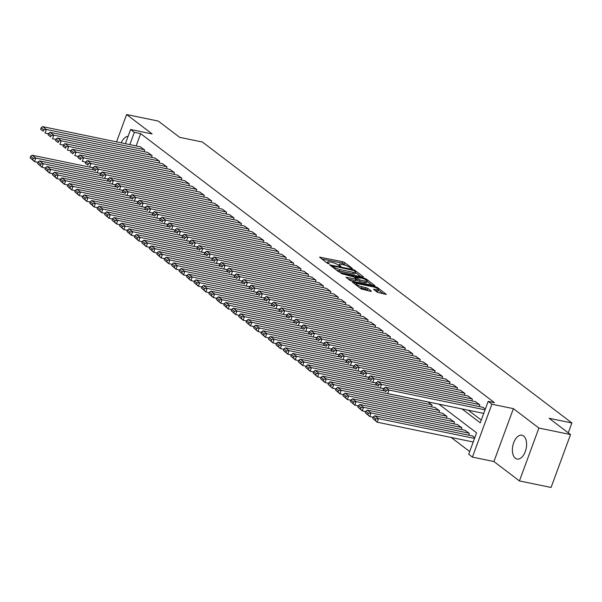 <?xml version="1.0" encoding="UTF-8"?>
<svg xmlns="http://www.w3.org/2000/svg" width="602" height="602" viewBox="0 0 602 602"><rect width="100%" height="100%" fill="white"/><g stroke="black" fill="none" stroke-linecap="round" stroke-linejoin="round"><path stroke-width="0.9" d="M352.004 268.65L352.358 268.439L344.592 262.532L342.621 261.727L319.557 257.144L327.518 263.322L329.392 263.872L328.256 262.916A4.899 1.053 20.2 0 1 327.631 262.043A4.899 1.053 20.2 0 1 329.888 261.953L331.755 262.337A4.899 1.053 20.2 0 1 338.068 264.94L340.454 266.272L340.943 266.25L339.806 265.294A4.899 1.053 20.2 0 1 339.182 264.421A4.899 1.053 20.2 0 1 341.439 264.338L343.306 264.722A4.899 1.053 20.2 0 1 349.619 267.318L352.004 268.65M523.589 435.976A12.168 6.818 -78.4 0 0 521.942 435.216A12.168 6.818 -78.4 0 0 513.19 444.208A12.168 6.818 -78.4 0 0 515.387 458.28A12.168 6.818 -78.4 0 0 517.028 459.048A12.168 6.818 -78.4 0 0 525.787 450.048A12.168 6.818 -78.4 0 0 523.589 435.976M128.091 136.353A12.168 6.818 -78.4 0 0 121.19 142.84M377.401 292.339L386.356 294.416L377.529 287.583L375.558 286.77L352.494 282.188L361.32 289.02L370.87 291.398L371.381 291.097L367.687 288.29L361.952 286.702A4.094 0.88 20.2 0 1 357.957 285.295A4.094 0.88 20.2 0 1 356.158 283.798A4.094 0.88 20.2 0 1 358.047 283.73L372.766 286.763A4.094 0.88 20.2 0 1 376.762 288.17A4.094 0.88 20.2 0 1 378.56 289.66A4.094 0.88 20.2 0 1 376.671 289.735L373.518 289.253L377.401 292.339M570.538 434.569L551.078 487.462L519.436 480.945L538.903 428.045L570.538 434.569L549.122 418.285L571.9 422.98L202.438 142.042L179.659 137.346L158.243 121.055L126.608 114.538L152.125 133.937L130.611 129.498L134.336 132.335L140.665 133.636L494.483 402.678L488.154 401.376L491.879 404.205L472.412 457.106L468.687 454.277L476.581 432.83L438.858 404.145M538.903 428.045L513.393 408.645L491.879 404.205M362.908 277.153L363.42 276.852L354.796 270.29L352.817 269.478L329.753 264.895L338.58 271.728L340.551 272.54L362.908 277.153M366.159 278.937L374.986 285.769L351.922 281.187L349.95 280.374L346.06 277.296L355.835 279.14L356.346 278.839L353.893 276.973L340.965 273.458L364.187 278.124L366.159 278.937L365.85 279.787M126.608 114.538L116.547 141.884M144.036 151.674L144.668 149.951L140.131 146.745M151.486 157.34L152.118 155.617L147.58 152.404M158.928 163.007L159.568 161.276L155.03 158.07M166.378 168.665L167.017 166.942L162.472 163.736M173.827 174.332L174.467 172.608L169.922 169.403M181.277 179.998L181.909 178.267L177.372 175.062M188.727 185.664L189.359 183.934L184.822 180.728M196.177 191.323L196.809 189.6L192.271 186.394M203.626 196.989L204.259 195.259L199.721 192.053M211.076 202.656L211.708 200.925L207.171 197.719M218.518 208.315L219.158 206.591L214.621 203.386M225.968 213.981L226.608 212.258L222.063 209.044M233.418 219.647L234.058 217.916L229.512 214.711M240.868 225.306L241.5 223.583L236.962 220.377M248.317 230.972L248.95 229.249L244.412 226.043M255.767 236.639L256.399 234.908L251.862 231.702M263.217 242.305L263.849 240.574L259.312 237.369M270.667 247.964L271.299 246.241L266.761 243.035M278.109 253.63L278.749 251.907L274.211 248.694M285.559 259.296L286.198 257.566L281.653 254.36M293.008 264.955L293.648 263.232L289.103 260.026M300.458 270.622L301.09 268.898L296.553 265.685M307.908 276.288L308.54 274.557L304.002 271.351M315.358 281.947L315.99 280.223L311.452 277.018M322.807 287.613L323.44 285.89L318.902 282.684M330.257 293.279L330.889 291.549L326.352 288.343M337.699 298.946L338.339 297.215L333.801 294.009M345.149 304.604L345.789 302.881L341.244 299.676M352.599 310.271L353.239 308.548L348.693 305.334M360.049 315.937L360.681 314.206L356.143 311.001M367.498 321.596L368.131 319.873L363.593 316.667M374.948 327.262L375.58 325.539L371.043 322.333M382.398 332.929L383.03 331.198L378.492 327.992M389.848 338.595L390.48 336.864L385.942 333.658M397.29 344.254L397.93 342.53L393.392 339.325M404.74 349.92L405.379 348.189L400.834 344.984M412.189 355.586L412.829 353.856L408.284 350.65M419.639 361.245L420.271 359.522L415.734 356.316M427.089 366.911L427.721 365.188L423.183 361.975M434.539 372.578L435.171 370.847L430.633 367.641M441.988 378.237L442.62 376.513L438.083 373.308M449.438 383.903L450.07 382.18L445.533 378.974M456.88 389.569L457.52 387.838L452.982 384.633M464.33 395.236L464.97 393.505L460.425 390.299M471.78 400.894L472.419 399.171L467.874 395.966M479.23 406.561L479.862 404.83L475.324 401.624M140.665 133.636L136.142 145.917M468.296 410.218L481.269 420.083M482.774 407.291L485.347 408.999M451.169 437.451L469.695 451.538M431.468 406.832L432.101 405.108L427.856 401.88M435.013 407.562L439.55 410.767L438.911 412.498M442.455 413.228L447 416.433L446.36 418.164M449.905 418.894L454.45 422.1L453.81 423.823M457.354 424.553L461.9 427.766L461.26 429.489M464.804 430.219L469.342 433.425L468.71 435.156M472.254 435.886L474.827 437.594M568.273 432.838L571.9 422.98M513.393 408.645L493.926 461.538L519.436 480.945M493.926 461.538L472.412 457.106M461.967 408.908L480.261 422.822L488.154 401.376M134.336 132.335L129.814 144.615M125.382 143.705L130.611 129.498M346.195 265.587L342.094 263.157L321.792 258.965M360.854 276.724L355.406 272.586M353.856 270.546L332.853 265.933L332.357 265.949L333.553 266.949A4.899 1.053 20.2 0 0 339.867 269.545L353.284 272.307A4.899 1.053 20.2 0 0 355.541 272.224A4.899 1.053 20.2 0 0 354.917 271.351L353.856 270.546M336.45 270.11A4.899 1.053 20.2 0 0 339.34 270.975L339.867 269.545M355.541 272.224L355.014 273.654A4.899 1.053 20.2 0 1 352.757 273.737L339.34 270.975M366.987 281.397L372.217 285.371M348.302 279.125L355.308 280.57L356.015 280.54L356.542 279.11M365.241 281.074A4.094 0.88 20.2 0 0 367.13 281.006A4.094 0.88 20.2 0 0 365.331 279.509A4.094 0.88 20.2 0 0 361.328 278.101L355.632 277.334L360.056 280.005L365.241 281.074L364.714 282.504A4.094 0.88 20.2 0 0 366.603 282.436L367.13 281.006M364.714 282.504L359.529 281.435L356.324 279.689M378.56 289.66L378.033 291.09A4.094 0.88 20.2 0 1 376.145 291.165L375.753 291.082M359.371 287.545A4.094 0.88 20.2 0 0 361.426 288.132L361.952 286.702M368.808 290.969L365.188 288.907L361.426 288.132M355.985 284.272L354.736 284.016M383.587 294.017L378.41 290.081M93.603 169.975L35.834 158.07L32.109 155.233L93.152 167.823M33.23 158.379L35.834 158.07L34.517 161.645L30.1 157.822L32.704 159.808L33.23 158.379L30.627 156.392L30.1 157.822M37.964 162.352L34.517 161.645L32.704 159.808M32.109 155.233L30.627 156.392M144.299 149.665L46.354 129.475L45.037 133.05L48.484 133.757M140.575 146.835L42.629 126.638L46.354 129.475L43.75 129.784L41.147 127.797L40.62 129.227L43.231 131.213L43.75 129.784M43.231 131.213L40.62 129.227M41.147 127.797L42.629 126.638M101.053 175.641L43.284 163.729L39.559 160.9L100.602 173.481M40.68 164.037L43.284 163.729L41.967 167.303L37.55 163.488L40.153 165.467L40.68 164.037L38.076 162.058L37.55 163.488M45.413 168.018L41.967 167.303L40.153 165.467M39.559 160.9L38.076 162.058M108.503 181.307L50.726 169.395L47.001 166.566L108.051 179.148M48.13 169.704L50.726 169.395L49.417 172.97L44.999 169.154L47.603 171.134L48.13 169.704L45.526 167.725L44.999 169.154M52.863 173.685L49.417 172.97L47.603 171.134M47.001 166.566L45.526 167.725M115.953 186.974L58.176 175.062L54.451 172.225L115.501 184.814M55.58 175.37L58.176 175.062L56.866 178.636L52.449 174.813L55.053 176.8L55.58 175.37L52.976 173.384L52.449 174.813M60.313 179.343L56.866 178.636L55.053 176.8M54.451 172.225L52.976 173.384M123.395 192.632L65.626 180.72L61.901 177.891L122.943 190.48M63.029 181.029L65.626 180.72L64.309 184.295L59.899 180.48L62.503 182.459L63.029 181.029L60.418 179.05L59.899 180.48M67.763 185.01L64.309 184.295L62.503 182.459M61.901 177.891L60.418 179.05M151.742 155.331L53.804 135.141L52.487 138.708L55.933 139.423M148.024 152.502L50.079 132.305L53.804 135.141L51.2 135.442L48.596 133.463L48.07 134.893L50.673 136.872L51.2 135.442M50.673 136.872L48.07 134.893M48.596 133.463L50.079 132.305M159.191 160.997L61.246 140.8L59.937 144.375L63.383 145.09M155.466 158.16L57.529 137.971L61.246 140.8L58.65 141.109L56.046 139.13L55.519 140.559L58.123 142.539L58.65 141.109M58.123 142.539L55.519 140.559M56.046 139.13L57.529 137.971M166.641 166.656L68.696 146.467L67.386 150.041L70.833 150.748M162.916 163.827L64.971 143.637L68.696 146.467L66.1 146.775L63.496 144.789L62.969 146.218L65.573 148.205L66.1 146.775M65.573 148.205L62.969 146.218M63.496 144.789L64.971 143.637M174.091 172.322L76.145 152.133L74.829 155.707L78.283 156.415M170.366 169.493L72.421 149.296L76.145 152.133L73.549 152.441L70.938 150.455L70.419 151.885L73.023 153.871L73.549 152.441M73.023 153.871L70.419 151.885M70.938 150.455L72.421 149.296M130.845 198.299L73.075 186.387L69.35 183.557L130.393 196.139M70.479 186.695L73.075 186.387L71.758 189.961L67.341 186.146L69.952 188.125L70.479 186.695L67.868 184.716L67.341 186.146M75.212 190.676L71.758 189.961L69.952 188.125M69.35 183.557L67.868 184.716M181.541 177.989L83.595 157.792L82.278 161.366L85.732 162.081M177.816 175.152L79.87 154.962L83.595 157.792L80.999 158.1L78.388 156.121L77.861 157.551L80.472 159.53L80.999 158.1M80.472 159.53L77.861 157.551M78.388 156.121L79.87 154.962M138.294 203.965L80.525 192.053L76.8 189.216L137.843 201.805M77.929 192.362L80.525 192.053L79.208 195.627L74.791 191.805L77.402 193.791L77.929 192.362L75.318 190.375L74.791 191.805M82.662 196.335L79.208 195.627L77.402 193.791M76.8 189.216L75.318 190.375M188.99 183.648L91.045 163.458L89.728 167.032L93.182 167.747M185.265 180.818L87.32 160.629L91.045 163.458L88.449 163.767L85.838 161.787L85.311 163.217L87.922 165.196L88.449 163.767M87.922 165.196L85.311 163.217M85.838 161.787L87.32 160.629M145.744 209.624L87.975 197.719L84.25 194.882L145.293 207.472M85.371 198.028L87.975 197.719L86.658 201.294L82.241 197.471L84.852 199.458L85.371 198.028L82.767 196.041L82.241 197.471M90.104 202.001L86.658 201.294L84.852 199.458M84.25 194.882L82.767 196.041M196.44 189.314L98.495 169.124L97.178 172.699L100.632 173.406M192.715 186.485L94.77 166.287L98.495 169.124L95.899 169.433L93.287 167.446L92.761 168.876L95.372 170.863L95.899 169.433M95.372 170.863L92.761 168.876M93.287 167.446L94.77 166.287M153.194 215.29L95.425 203.378L91.7 200.549L152.742 213.131M92.821 203.687L95.425 203.378L94.108 206.953L89.69 203.137L92.294 205.116L92.821 203.687L90.217 201.708L89.69 203.137M97.554 207.667L94.108 206.953L92.294 205.116M91.7 200.549L90.217 201.708M203.89 194.98L105.944 174.783L104.628 178.358L108.074 179.072M200.165 192.143L102.22 171.954L105.944 174.783L103.341 175.092L100.737 173.113L100.21 174.542L102.822 176.521L103.341 175.092M102.822 176.521L100.21 174.542M100.737 173.113L102.22 171.954M160.644 220.957L102.874 209.044L99.149 206.215L160.192 218.797M100.271 209.353L102.874 209.044L101.557 212.619L97.14 208.796L99.744 210.783L100.271 209.353L97.667 207.366L97.14 208.796M105.004 213.326L101.557 212.619L99.744 210.783M99.149 206.215L97.667 207.366M211.332 200.647L113.394 180.45L112.077 184.024L115.524 184.739M207.615 197.81L109.669 177.62L113.394 180.45L110.791 180.758L108.187 178.779L107.66 180.209L110.264 182.188L110.791 180.758M110.264 182.188L107.66 180.209M108.187 178.779L109.669 177.62M168.093 226.615L110.316 214.711L106.592 211.874L167.642 224.463M107.72 215.019L110.316 214.711L109.007 218.285L104.59 214.462L107.194 216.449L107.72 215.019L105.117 213.033L104.59 214.462M112.454 218.993L109.007 218.285L107.194 216.449M106.592 211.874L105.117 213.033M218.782 206.305L120.836 186.116L119.527 189.69L122.974 190.398M215.057 203.476L117.119 183.279L120.836 186.116L118.24 186.424L115.637 184.438L115.11 185.867L117.714 187.854L118.24 186.424M117.714 187.854L115.11 185.867M115.637 184.438L117.119 183.279M175.543 232.282L117.766 220.37L114.041 217.54L175.092 230.122M115.17 220.678L117.766 220.37L116.457 223.944L112.04 220.129L114.643 222.108L115.17 220.678L112.566 218.699L112.04 220.129M119.903 224.659L116.457 223.944L114.643 222.108M114.041 217.54L112.566 218.699M226.232 211.972L128.286 191.782L126.977 195.357L130.423 196.064M222.507 209.142L124.561 188.945L128.286 191.782L125.69 192.091L123.086 190.104L122.56 191.534L125.163 193.52L125.69 192.091M125.163 193.52L122.56 191.534M123.086 190.104L124.561 188.945M182.985 237.948L125.216 226.036L121.491 223.207L182.534 235.788M122.62 226.344L125.216 226.036L123.899 229.61L119.489 225.795L122.093 227.774L122.62 226.344L120.009 224.365L119.489 225.795M127.353 230.325L123.899 229.61L122.093 227.774M121.491 223.207L120.009 224.365M233.681 217.638L135.736 197.441L134.419 201.015L137.873 201.73M229.956 214.801L132.011 194.612L135.736 197.441L133.14 197.749L130.529 195.77L130.009 197.2L132.613 199.179L133.14 197.749M132.613 199.179L130.009 197.2M130.529 195.77L132.011 194.612M190.435 243.614L132.666 231.702L128.941 228.865L189.984 241.455M130.07 232.011L132.666 231.702L131.349 235.277L126.932 231.454L129.543 233.441L130.07 232.011L127.458 230.024L126.932 231.454M134.803 235.984L131.349 235.277L129.543 233.441M128.941 228.865L127.458 230.024M197.885 249.273L140.115 237.361L136.391 234.532L197.433 247.121M137.519 237.67L140.115 237.361L138.799 240.935L134.381 237.12L136.993 239.099L137.519 237.67L134.908 235.691L134.381 237.12M142.253 241.65L138.799 240.935L136.993 239.099M136.391 234.532L134.908 235.691M205.335 254.939L147.565 243.027L143.84 240.198L204.883 252.78M144.962 243.336L147.565 243.027L146.248 246.602L141.831 242.787L144.442 244.766L144.962 243.336L142.358 241.357L141.831 242.787M149.695 247.317L146.248 246.602L144.442 244.766M143.84 240.198L142.358 241.357M212.784 260.606L155.015 248.694L151.29 245.864L212.333 258.446M152.411 249.002L155.015 248.694L153.698 252.268L149.281 248.445L151.885 250.432L152.411 249.002L149.808 247.016L149.281 248.445M157.145 252.975L153.698 252.268L151.885 250.432M151.29 245.864L149.808 247.016M220.234 266.265L162.465 254.36L158.74 251.523L219.783 264.112M159.861 254.669L162.465 254.36L161.148 257.934L156.731 254.112L159.334 256.098L159.861 254.669L157.257 252.682L156.731 254.112M164.594 258.642L161.148 257.934L159.334 256.098M158.74 251.523L157.257 252.682M227.684 271.931L169.907 260.019L166.182 257.189L227.232 269.771M167.311 260.327L169.907 260.019L168.598 263.593L164.18 259.778L166.784 261.757L167.311 260.327L164.707 258.348L164.18 259.778M172.044 264.308L168.598 263.593L166.784 261.757M166.182 257.189L164.707 258.348M235.134 277.597L177.357 265.685L173.632 262.856L234.682 275.438M174.761 265.994L177.357 265.685L176.047 269.26L171.63 265.437L174.234 267.423L174.761 265.994L172.157 264.015L171.63 265.437M179.494 269.967L176.047 269.26L174.234 267.423M173.632 262.856L172.157 264.015M242.576 283.256L184.806 271.351L181.082 268.515L242.124 281.104M182.21 271.66L184.806 271.351L183.49 274.926L179.08 271.103L181.684 273.09L182.21 271.66L179.599 269.673L179.08 271.103M186.944 275.633L183.49 274.926L181.684 273.09M181.082 268.515L179.599 269.673M250.026 288.922L192.256 277.01L188.531 274.181L249.574 286.763M189.66 277.319L192.256 277.01L190.939 280.585L186.522 276.769L189.133 278.749L189.66 277.319L187.049 275.34L186.522 276.769M194.393 281.3L190.939 280.585L189.133 278.749M188.531 274.181L187.049 275.34M257.475 294.589L199.706 282.677L195.981 279.847L257.024 292.429M197.11 282.985L199.706 282.677L198.389 286.251L193.972 282.436L196.583 284.415L197.11 282.985L194.499 281.006L193.972 282.436M201.843 286.966L198.389 286.251L196.583 284.415M195.981 279.847L194.499 281.006M264.925 300.255L207.156 288.343L203.431 285.506L264.474 298.095M204.552 288.651L207.156 288.343L205.839 291.917L201.422 288.095L204.033 290.081L204.552 288.651L201.948 286.665L201.422 288.095M209.285 292.625L205.839 291.917L204.033 290.081M203.431 285.506L201.948 286.665M272.375 305.914L214.605 294.002L210.881 291.172L271.923 303.762M212.002 294.31L214.605 294.002L213.289 297.576L208.871 293.761L211.475 295.74L212.002 294.31L209.398 292.331L208.871 293.761M216.735 298.291L213.289 297.576L211.475 295.74M210.881 291.172L209.398 292.331M279.825 311.58L222.055 299.668L218.33 296.839L279.373 309.42M219.452 299.977L222.055 299.668L220.738 303.242L216.321 299.427L218.925 301.406L219.452 299.977L216.848 297.998L216.321 299.427M224.185 303.957L220.738 303.242L218.925 301.406M218.33 296.839L216.848 297.998M287.274 317.246L229.497 305.334L225.773 302.505L286.823 315.087M226.901 305.643L229.497 305.334L228.188 308.909L223.771 305.086L226.375 307.073L226.901 305.643L224.298 303.656L223.771 305.086M231.635 309.616L228.188 308.909L226.375 307.073M225.773 302.505L224.298 303.656M294.724 322.905L236.947 311.001L233.222 308.164L294.273 320.753M234.351 311.309L236.947 311.001L235.638 314.575L231.221 310.752L233.824 312.739L234.351 311.309L231.747 309.323L231.221 310.752M239.084 315.282L235.638 314.575L233.824 312.739M233.222 308.164L231.747 309.323M302.166 328.572L244.397 316.66L240.672 313.83L301.715 326.412M241.801 316.968L244.397 316.66L243.08 320.234L238.67 316.419L241.274 318.398L241.801 316.968L239.19 314.989L238.67 316.419M246.534 320.949L243.08 320.234L241.274 318.398M240.672 313.83L239.19 314.989M309.616 334.238L251.847 322.326L248.122 319.496L309.165 332.078M249.251 322.634L251.847 322.326L250.53 325.9L246.113 322.085L248.724 324.064L249.251 322.634L246.639 320.655L246.113 322.085M253.984 326.608L250.53 325.9L248.724 324.064M248.122 319.496L246.639 320.655M317.066 339.897L259.296 327.992L255.572 325.155L316.614 337.745M256.7 328.301L259.296 327.992L257.98 331.567L253.562 327.744L256.174 329.73L256.7 328.301L254.089 326.314L253.562 327.744M261.434 332.274L257.98 331.567L256.174 329.73M255.572 325.155L254.089 326.314M324.516 345.563L266.746 333.651L263.021 330.822L324.064 343.403M264.143 333.959L266.746 333.651L265.429 337.225L261.012 333.41L263.623 335.389L264.143 333.959L261.539 331.98L261.012 333.41M268.876 337.94L265.429 337.225L263.623 335.389M263.021 330.822L261.539 331.98M331.965 351.229L274.196 339.317L270.471 336.488L331.514 349.07M271.592 339.626L274.196 339.317L272.879 342.892L268.462 339.077L271.066 341.056L271.592 339.626L268.989 337.647L268.462 339.077M276.326 343.607L272.879 342.892L271.066 341.056M270.471 336.488L268.989 337.647M339.415 356.896L281.646 344.984L277.921 342.147L338.964 354.736M279.042 345.292L281.646 344.984L280.329 348.558L275.912 344.735L278.515 346.722L279.042 345.292L276.438 343.306L275.912 344.735M283.775 349.265L280.329 348.558L278.515 346.722M277.921 342.147L276.438 343.306M346.865 362.554L289.088 350.65L285.363 347.813L346.413 360.402M286.492 350.951L289.088 350.65L287.779 354.217L283.361 350.402L285.965 352.381L286.492 350.951L283.888 348.972L283.361 350.402M291.225 354.932L287.779 354.217L285.965 352.381M285.363 347.813L283.888 348.972M354.315 368.221L296.538 356.309L292.813 353.479L353.863 366.061M293.942 356.617L296.538 356.309L295.228 359.883L290.811 356.068L293.415 358.047L293.942 356.617L291.338 354.638L290.811 356.068M298.675 360.598L295.228 359.883L293.415 358.047M292.813 353.479L291.338 354.638M361.757 373.887L303.987 361.975L300.263 359.146L361.305 371.727M301.391 362.284L303.987 361.975L302.671 365.549L298.261 361.727L300.865 363.713L301.391 362.284L298.78 360.297L298.261 361.727M306.125 366.257L302.671 365.549L300.865 363.713M300.263 359.146L298.78 360.297M369.207 379.546L311.437 367.641L307.712 364.804L368.755 377.394M308.841 367.95L311.437 367.641L310.12 371.216L305.703 367.393L308.314 369.38L308.841 367.95L306.23 365.963L305.703 367.393M313.574 371.923L310.12 371.216L308.314 369.38M307.712 364.804L306.23 365.963M376.656 385.212L318.887 373.3L315.162 370.471L376.205 383.053M316.291 373.609L318.887 373.3L317.57 376.875L313.153 373.059L315.764 375.038L316.291 373.609L313.68 371.63L313.153 373.059M321.024 377.589L317.57 376.875L315.764 375.038M315.162 370.471L313.68 371.63M384.106 390.879L326.337 378.967L322.612 376.137L383.655 388.719M323.733 379.275L326.337 378.967L325.02 382.541L320.603 378.726L323.214 380.705L323.733 379.275L321.129 377.296L320.603 378.726M328.466 383.256L325.02 382.541L323.214 380.705M322.612 376.137L321.129 377.296M431.732 404.822L333.786 384.633L330.062 381.796L428.007 401.993M331.183 384.941L333.786 384.633L332.47 388.207L328.052 384.385L330.656 386.371L331.183 384.941L328.579 382.955L328.052 384.385M335.916 388.915L332.47 388.207L330.656 386.371M330.062 381.796L328.579 382.955M439.174 410.489L341.236 390.292L337.511 387.462L435.449 407.652M338.633 390.6L341.236 390.292L339.919 393.866L335.502 390.051L338.106 392.03L338.633 390.6L336.029 388.621L335.502 390.051M343.366 394.581L339.919 393.866L338.106 392.03M337.511 387.462L336.029 388.621M446.624 416.155L348.678 395.958L344.954 393.129L442.899 413.318M346.082 396.267L348.678 395.958L347.369 399.532L342.952 395.717L345.556 397.696L346.082 396.267L343.479 394.287L342.952 395.717M350.815 400.247L347.369 399.532L345.556 397.696M344.954 393.129L343.479 394.287M454.074 421.814L356.128 401.624L352.403 398.787L450.349 418.984M353.532 401.933L356.128 401.624L354.819 405.199L350.402 401.376L353.005 403.363L353.532 401.933L350.928 399.946L350.402 401.376M358.265 405.906L354.819 405.199L353.005 403.363M352.403 398.787L350.928 399.946M461.523 427.48L363.578 407.291L359.853 404.454L457.798 424.651M360.982 407.599L363.578 407.291L362.261 410.865L357.851 407.042L360.455 409.021L360.982 407.599L358.371 405.613L357.851 407.042M365.715 411.572L362.261 410.865L360.455 409.021M359.853 404.454L358.371 405.613M468.973 433.147L371.028 412.949L367.303 410.12L465.248 430.31M368.432 413.258L371.028 412.949L369.711 416.524L365.294 412.709L367.905 414.688L368.432 413.258L365.82 411.279L365.294 412.709M373.165 417.239L369.711 416.524L367.905 414.688M367.303 410.12L365.82 411.279M474.526 438.414L378.477 418.616L374.753 415.786L472.698 435.976M375.881 418.924L378.477 418.616L377.161 422.19L372.743 418.367L375.355 420.354L375.881 418.924L373.27 416.938L372.743 418.367M473.21 441.988L377.161 422.19L375.355 420.354M374.753 415.786L373.27 416.938M241.131 223.297L143.186 203.107L141.869 206.682L145.323 207.389M237.406 220.467L139.461 200.278L143.186 203.107L140.59 203.416L137.978 201.429L137.452 202.859L140.063 204.846L140.59 203.416M140.063 204.846L137.452 202.859M137.978 201.429L139.461 200.278M248.581 228.963L150.635 208.774L149.319 212.348L152.773 213.055M244.856 226.134L146.911 205.937L150.635 208.774L148.039 209.082L145.428 207.096L144.901 208.525L147.513 210.512L148.039 209.082M147.513 210.512L144.901 208.525M145.428 207.096L146.911 205.937M256.031 234.629L158.085 214.432L156.768 218.007L160.222 218.722M252.306 231.793L154.36 211.603L158.085 214.432L155.489 214.741L152.878 212.762L152.351 214.192L154.962 216.171L155.489 214.741M154.962 216.171L152.351 214.192M152.878 212.762L154.36 211.603M263.48 240.288L165.535 220.099L164.218 223.673L167.665 224.388M259.755 237.459L161.81 217.269L165.535 220.099L162.931 220.407L160.328 218.428L159.801 219.858L162.412 221.837L162.931 220.407M162.412 221.837L159.801 219.858M160.328 218.428L161.81 217.269M270.923 245.955L172.985 225.765L171.668 229.339L175.114 230.047M267.205 243.125L169.26 222.928L172.985 225.765L170.381 226.074L167.777 224.087L167.251 225.517L169.854 227.503L170.381 226.074M169.854 227.503L167.251 225.517M167.777 224.087L169.26 222.928M278.372 251.621L180.427 231.424L179.118 234.998L182.564 235.713M274.647 248.792L176.71 228.594L180.427 231.424L177.831 231.732L175.227 229.753L174.7 231.183L177.304 233.162L177.831 231.732M177.304 233.162L174.7 231.183M175.227 229.753L176.71 228.594M285.822 257.287L187.877 237.09L186.567 240.665L190.014 241.379M282.097 254.45L184.152 234.261L187.877 237.09L185.281 237.399L182.677 235.42L182.15 236.849L184.754 238.828L185.281 237.399M184.754 238.828L182.15 236.849M182.677 235.42L184.152 234.261M293.272 262.946L195.326 242.756L194.01 246.331L197.464 247.038M289.547 260.117L191.602 239.927L195.326 242.756L192.73 243.065L190.119 241.078L189.6 242.508L192.204 244.495L192.73 243.065M192.204 244.495L189.6 242.508M190.119 241.078L191.602 239.927M300.722 268.612L202.776 248.423L201.459 251.997L204.913 252.705M296.997 265.783L199.051 245.586L202.776 248.423L200.18 248.731L197.569 246.745L197.042 248.174L199.653 250.161L200.18 248.731M199.653 250.161L197.042 248.174M197.569 246.745L199.051 245.586M308.171 274.279L210.226 254.082L208.909 257.656L212.363 258.371M304.446 271.442L206.501 251.252L210.226 254.082L207.63 254.39L205.019 252.411L204.492 253.841L207.103 255.82L207.63 254.39M207.103 255.82L204.492 253.841M205.019 252.411L206.501 251.252M315.621 279.938L217.676 259.748L216.359 263.322L219.813 264.03M311.896 277.108L213.951 256.919L217.676 259.748L215.08 260.056L212.468 258.07L211.942 259.5L214.553 261.486L215.08 260.056M214.553 261.486L211.942 259.5M212.468 258.07L213.951 256.919M323.071 285.604L225.125 265.414L223.809 268.989L227.255 269.696M319.346 282.774L221.401 262.577L225.125 265.414L222.522 265.723L219.918 263.736L219.391 265.166L222.003 267.153L222.522 265.723M222.003 267.153L219.391 265.166M219.918 263.736L221.401 262.577M330.513 291.27L232.575 271.073L231.258 274.647L234.705 275.362M326.796 288.433L228.85 268.244L232.575 271.073L229.972 271.382L227.368 269.403L226.841 270.832L229.445 272.811L229.972 271.382M229.445 272.811L226.841 270.832M227.368 269.403L228.85 268.244M337.963 296.929L240.017 276.739L238.708 280.314L242.154 281.029M334.238 294.1L236.3 273.91L240.017 276.739L237.421 277.048L234.818 275.069L234.291 276.499L236.895 278.478L237.421 277.048M236.895 278.478L234.291 276.499M234.818 275.069L236.3 273.91M345.413 302.595L247.467 282.406L246.158 285.98L249.604 286.687M341.688 299.766L243.742 279.569L247.467 282.406L244.871 282.714L242.267 280.728L241.741 282.157L244.344 284.144L244.871 282.714M244.344 284.144L241.741 282.157M242.267 280.728L243.742 279.569M352.862 308.262L254.917 288.065L253.6 291.639L257.054 292.354M349.137 305.432L251.192 285.235L254.917 288.065L252.321 288.373L249.71 286.394L249.19 287.824L251.794 289.803L252.321 288.373M251.794 289.803L249.19 287.824M249.71 286.394L251.192 285.235M360.312 313.928L262.367 293.731L261.05 297.305L264.504 298.02M356.587 311.091L258.642 290.901L262.367 293.731L259.771 294.039L257.159 292.06L256.633 293.49L259.244 295.469L259.771 294.039M259.244 295.469L256.633 293.49M257.159 292.06L258.642 290.901M367.762 319.587L269.816 299.397L268.5 302.972L271.953 303.679M364.037 316.757L266.092 296.568L269.816 299.397L267.22 299.706L264.609 297.719L264.082 299.149L266.694 301.135L267.22 299.706M266.694 301.135L264.082 299.149M264.609 297.719L266.092 296.568M375.212 325.253L277.266 305.063L275.949 308.638L279.403 309.345M371.487 322.424L273.541 302.227L277.266 305.063L274.67 305.372L272.059 303.385L271.532 304.815L274.143 306.802L274.67 305.372M274.143 306.802L271.532 304.815M272.059 303.385L273.541 302.227M382.661 330.919L284.716 310.722L283.399 314.297L286.845 315.012M378.936 328.082L280.991 307.893L284.716 310.722L282.112 311.031L279.509 309.052L278.982 310.481L281.593 312.461L282.112 311.031M281.593 312.461L278.982 310.481M279.509 309.052L280.991 307.893M390.104 336.578L292.166 316.389L290.849 319.963L294.295 320.67M386.386 333.749L288.441 313.559L292.166 316.389L289.562 316.697L286.958 314.718L286.432 316.148L289.035 318.127L289.562 316.697M289.035 318.127L286.432 316.148M286.958 314.718L288.441 313.559M397.553 342.245L299.608 322.055L298.299 325.629L301.745 326.337M393.828 339.415L295.891 319.218L299.608 322.055L297.012 322.363L294.408 320.377L293.881 321.807L296.485 323.793L297.012 322.363M296.485 323.793L293.881 321.807M294.408 320.377L295.891 319.218M405.003 347.911L307.058 327.714L305.748 331.288L309.195 332.003M401.278 345.074L303.333 324.884L307.058 327.714L304.462 328.022L301.858 326.043L301.331 327.473L303.935 329.452L304.462 328.022M303.935 329.452L301.331 327.473M301.858 326.043L303.333 324.884M412.453 353.577L314.507 333.38L313.19 336.954L316.644 337.669M408.728 350.74L310.782 330.551L314.507 333.38L311.911 333.689L309.3 331.71L308.781 333.139L311.385 335.118L311.911 333.689M311.385 335.118L308.781 333.139M309.3 331.71L310.782 330.551M419.903 359.236L321.957 339.046L320.64 342.621L324.094 343.328M416.178 356.407L318.232 336.209L321.957 339.046L319.361 339.355L316.75 337.368L316.223 338.798L318.834 340.785L319.361 339.355M318.834 340.785L316.223 338.798M316.75 337.368L318.232 336.209M427.352 364.902L329.407 344.713L328.09 348.28L331.544 348.994M423.627 362.073L325.682 341.876L329.407 344.713L326.811 345.014L324.2 343.035L323.673 344.464L326.284 346.443L326.811 345.014M326.284 346.443L323.673 344.464M324.2 343.035L325.682 341.876M434.802 370.569L336.857 350.372L335.54 353.946L338.994 354.661M431.077 367.732L333.132 347.542L336.857 350.372L334.26 350.68L331.649 348.701L331.123 350.131L333.734 352.11L334.26 350.68M333.734 352.11L331.123 350.131M331.649 348.701L333.132 347.542M442.252 376.227L344.306 356.038L342.989 359.612L346.436 360.32M438.527 373.398L340.582 353.208L344.306 356.038L341.703 356.346L339.099 354.36L338.572 355.79L341.183 357.776L341.703 356.346M341.183 357.776L338.572 355.79M339.099 354.36L340.582 353.208M449.694 381.894L351.756 361.704L350.439 365.279L353.886 365.986M445.977 379.064L348.031 358.867L351.756 361.704L349.152 362.013L346.549 360.026L346.022 361.456L348.626 363.442L349.152 362.013M348.626 363.442L346.022 361.456M346.549 360.026L348.031 358.867M457.144 387.56L359.198 367.363L357.889 370.937L361.335 371.652M453.419 384.723L355.481 364.534L359.198 367.363L356.602 367.671L353.999 365.692L353.472 367.122L356.075 369.101L356.602 367.671M356.075 369.101L353.472 367.122M353.999 365.692L355.481 364.534M464.593 393.219L366.648 373.029L365.339 376.604L368.785 377.319M460.869 390.389L362.923 370.2L366.648 373.029L364.052 373.338L361.448 371.359L360.922 372.788L363.525 374.768L364.052 373.338M363.525 374.768L360.922 372.788M361.448 371.359L362.923 370.2M472.043 398.885L374.098 378.696L372.781 382.27L376.235 382.977M468.318 396.056L370.373 375.859L374.098 378.696L371.502 379.004L368.891 377.018L368.371 378.447L370.975 380.434L371.502 379.004M370.975 380.434L368.371 378.447M368.891 377.018L370.373 375.859M479.493 404.552L381.548 384.354L380.231 387.929L383.685 388.644M475.768 401.715L377.823 381.525L381.548 384.354L378.951 384.663L376.34 382.684L375.814 384.114L378.425 386.093L378.951 384.663M378.425 386.093L375.814 384.114M376.34 382.684L377.823 381.525M485.046 409.827L388.997 390.021L387.68 393.595L483.73 413.401M483.218 407.381L385.272 387.191L388.997 390.021L386.401 390.329L383.79 388.35L383.263 389.78L385.874 391.759L386.401 390.329M385.874 391.759L383.263 389.78M383.79 388.35L385.272 387.191M339.558 265.971L339.806 265.294M328.007 263.593L328.256 262.916M320.061 257.648L320.264 257.114M342.094 263.157L342.621 261.727M344.066 263.962L344.592 262.532M330.265 265.407L330.46 264.872M352.621 270.012L352.817 269.478M354.518 271.043L354.796 270.29M332.214 266.897L332.492 266.137M333.275 267.702L333.553 266.949M352.757 273.737L353.284 272.307M346.571 277.808L346.767 277.266M355.308 280.57L355.835 279.14M363.909 278.884L364.187 278.124M355.361 278.086L355.632 277.334M357.558 280.622L358.085 279.193M359.529 281.435L360.056 280.005M374.023 289.765L374.218 289.231M376.145 291.165L376.671 289.735M365.188 288.907L365.715 287.478M367.16 289.72L367.687 288.29M353.005 282.699L353.201 282.157M375.279 287.523L375.558 286.77M377.228 288.411L377.529 287.583M338.791 265.49L339.182 264.421M327.24 263.104L327.631 262.043M332.056 266.769L332.357 265.949M355.127 277.913L355.436 277.063M355.782 284.814L356.158 283.798"/></g></svg>
